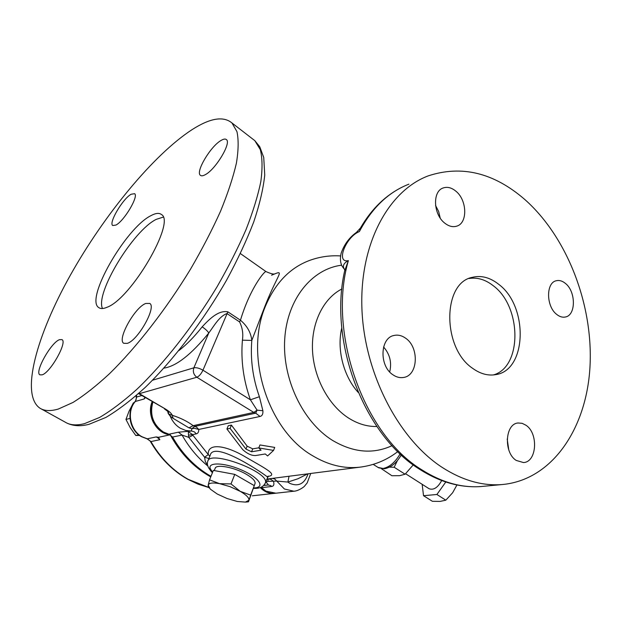 <?xml version="1.0" encoding="UTF-8"?>
<svg xmlns="http://www.w3.org/2000/svg" width="621" height="621" viewBox="0 0 621 621"><rect width="100%" height="100%" fill="white"/><g stroke="black" fill="none" stroke-linecap="round" stroke-linejoin="round"><path stroke-width="0.93" d="M378.437 467.675L383.064 468.475C389.468 467.202 395.15 462.342 400.134 453.881C395.15 462.342 389.468 467.202 383.064 468.475L378.049 467.427L373.213 464.376M275.033 493.284L271.338 493.369L266.952 492.267L260.284 487.555C264.36 491.809 269.009 493.749 274.218 493.385L275.033 493.284M210.752 476.881L209.619 476.253C193.348 466.907 180.222 453.089 170.247 434.809L162.454 432.239C151.827 424.671 148.396 414.471 152.168 401.663C146.183 415.286 156.453 433.939 170.247 434.809C180.486 453.547 193.985 467.566 210.752 476.881M170.301 434.747L158.495 437.308L157.92 437.914L159.822 439.715L150.934 441.57L147.068 438.845L156.22 436.928L158.495 437.308L159.822 439.715M207.787 465.975C197.602 457.646 189.025 447.345 182.054 435.073L188.784 437.363L192.937 435.282L192.611 434.615L196.29 433.854C198.014 433.411 198.836 431.944 198.743 429.445L194.451 428.311L191.889 428.715L188.963 427.846L193.193 425.672L253.795 412.414L196.849 377.242L139.391 393.66L165.357 408.975C169.168 411.273 171.489 413.392 172.32 415.309C180.463 417.91 187.418 421.364 193.193 425.672L194.652 426.425L191.889 428.715L191.353 431.036L185.795 430.493L180.447 428.304C175.813 425.517 172.382 421.434 170.162 416.039L168.221 413.547L168.687 412.127M393.015 374.843C396.501 377.211 400.04 378.073 403.627 377.444C418.181 375.542 419.423 347.224 405.536 338.142C401.818 335.519 398.014 334.618 394.133 335.449C379.967 337.723 379.027 366.118 393.015 374.843M383.584 346.984C389.903 354.249 391.944 362.571 389.693 371.932M444.783 223.141C448.828 226.323 452.787 227.333 456.66 226.176C467.9 223.226 467.202 199.985 455.729 191.058C451.506 187.627 447.353 186.587 443.27 187.938C432.294 191.128 433.225 214.493 444.783 223.141M435.562 205.497L438.659 211.489L440.211 218.064M556.758 314.451C559.622 316.726 562.471 317.587 565.304 317.02C576.063 315.437 576.04 291.567 565.389 283.393C562.393 280.933 559.405 280.04 556.4 280.715C545.836 282.462 546.014 306.502 556.758 314.451M516.214 460.425L523.464 462.552C536.862 462.179 538.655 433.419 525.987 425.245L522.129 423.32L518.17 422.994C505.052 423.6 503.406 452.523 516.214 460.425M507.202 439.024L508.77 449.883M472.744 368.408C480.312 373.826 487.873 375.915 495.434 374.673C527.082 370.745 528.642 306.254 498.632 284.255C490 277.463 481.228 275.157 472.309 277.339C442.354 282.803 442.074 348.164 472.744 368.408M493.377 374.944C522.362 367.05 521.787 306.658 493.346 285.8C485.428 279.574 477.308 277.145 468.979 278.511M205.279 174.68C215.565 169.502 231.579 142.861 226.424 139.609C225.361 138.677 223.591 138.949 221.123 140.408C210.69 146.129 195.289 171.947 200.373 175.301C201.367 176.147 203.005 175.937 205.279 174.68M115.933 225.066C124.169 220.991 138.988 195.98 134.578 193.69L131.109 194.264C122.756 198.774 108.396 223.11 112.735 225.516L115.933 225.066M42.135 374.851C50.503 372.53 67.627 341.961 61.968 339.617L59.461 339.679C50.953 342.567 34.326 372.29 39.899 374.836L42.135 374.851M127.305 343.374C138.095 340.269 156.725 306.945 149.746 303.436L145.749 303.467C134.788 307.31 116.841 339.594 123.734 343.297L127.305 343.374M107.045 307.263C131.256 298.693 176.03 221.635 161.437 214.517C159.131 212.716 155.607 213.104 150.88 215.681C125.652 228.109 84.743 299.4 98.778 307.597C100.664 308.94 103.42 308.831 107.045 307.263M163.16 217.133L156.22 219.368C133.026 230.678 94.99 293.329 102.488 308.513M266.58 479.684L268.388 478.9L271.136 479.466L273.535 481.485C274.358 484.481 273.76 486.142 271.757 486.46L261.581 487.679L265.912 491.11L275.856 493.206M188.963 427.846L173.073 418.329L170.162 416.039L169.968 414.517L172.32 415.309L173.073 418.329M152.875 402.074C149.514 414.712 153.038 424.694 163.432 432.03L168.928 434.211L172.576 437.052C182.458 454.199 195.141 467.209 210.635 476.105L210.985 476.299M168.928 434.211L178.382 432.193L191.757 431.028L194.482 431.937L196.29 433.854M58.327 409.045C50.549 411.304 44.417 411.024 39.93 408.191C20.074 394.599 36.701 335.247 70.352 275.212C104.126 214.944 153.48 154.707 192.06 129.649C210.045 118.099 223.343 115.863 231.951 122.958L236.943 131.613C238.697 139.725 238.518 150.243 236.399 163.176C233.116 177.381 227.829 193.403 220.54 211.233C212.165 229.84 202.174 249.122 190.577 269.064C166.319 308.994 136.713 347.061 109.606 373.601C96.34 385.874 84.138 395.492 72.991 402.455L58.327 409.045M524.729 199.434C493.842 172.723 461.659 164.876 428.18 175.89C388.467 190.802 359.52 243.805 361.911 308.474C364.193 373.074 398.511 439.132 442.268 467.458C462.249 480.266 481.997 485.979 501.52 484.597C551.766 480.545 586.364 429.018 589.95 367.415C593.552 305.633 567.656 237.401 524.729 199.434M403.006 186.727C385.983 194.986 371.925 208.532 360.848 227.348L359.38 231.571C345.757 236.88 335.449 263.56 348.373 260.603L344.585 271.152C328.486 342.419 364.31 435.476 419.773 469.383M254.936 483.743L255.107 483.262C255.347 480.902 252.514 477.968 246.622 474.436C234.738 467.31 215.759 463.778 215.138 468.451L214.206 470.563M209.556 479.847L213.36 470.4L234.761 474.382L254.284 485.622L248.485 501.83L250.643 495.116L240.195 491.327L231.012 483.938L219.531 483.65L209.556 479.847L208.198 485.141L208.245 486.88L209.401 488.137M247.523 501.915L248.485 501.83M234.761 474.382L231.012 483.938M254.284 485.622L250.643 495.116M208.198 485.141L210.325 489.138L217.265 494.037L227.084 498.523L237.292 501.473L245.388 502.11L248.881 500.254C249.339 497.972 246.444 494.999 240.195 491.327L230.073 486.67L219.531 483.65C212.646 482.439 208.873 482.936 208.198 485.141M258.856 447.795L252.724 448.851L247.135 446.15L231.408 425.098L228.249 425.75L226.929 429.018L230.088 428.374L245.978 449.107L251.583 451.777L261.068 450.186L258.794 447.943L273.566 450.404L267.62 455.938L265.26 453.974L255.743 455.519C251.699 455.767 247.375 453.819 242.772 449.666L226.929 429.018M273.566 450.404L274.707 447.415L259.951 444.954L258.794 447.943M271.563 275.212C285.823 269.211 278.425 272.099 265.183 305.602L251.808 340.424C250.271 359.396 252.801 378.158 259.392 396.71L262.885 410.737C263.149 413.997 262.194 415.907 260.028 416.466L198.743 429.445L196.492 427.093L194.652 426.425L255.728 413.159L257.071 410.147L250.41 399.8L259.392 396.71M192.937 435.282L208.276 454.595C207.22 442.331 226.16 445.241 246.102 457.343C266.921 469.344 278.65 475.282 267.278 476.493M340.556 255.93C330.217 255.285 320.11 256.706 310.236 260.191C290.527 267.34 275.716 282.408 265.804 305.377C243.944 354.715 267.76 430.221 312.627 455.736C328.144 465.02 343.739 468.847 359.427 467.225L272.285 478.395L274.746 479.001L276.749 481.081L267.744 481.36L265.788 482.16L265.85 481.609M207.655 465.54L205.248 461.318L204.596 457.219L208.904 458.546M263.902 485.35L268.008 484.978C268.35 484.551 267.604 483.612 265.788 482.16L265.641 482.168M227.853 311.827L202.958 370.201L250.41 399.8C243.409 380.137 240.746 360.265 242.415 340.168C243.378 333.733 242.438 327.655 239.59 321.934L226.983 313.558C219.291 316.268 214.167 325.753 208.772 333.019C207.717 331.187 205.52 329.122 202.167 326.84C208.827 319.737 218.134 309.957 227.853 311.827L240.451 320.211C250.426 287.22 265.058 270.469 265.998 271.587L240.397 253.578M239.59 321.934L240.451 320.211C247.142 325.862 250.931 332.6 251.808 340.424L242.415 340.168M192.611 434.615L188.342 431.673L188.489 435.174L192.611 434.615M209.859 456.194L208.276 454.595L204.596 457.219L188.784 437.363L188.489 435.174M261.107 487.244L261.581 487.679M272.285 478.395L268.388 478.9L267.744 481.36M289.013 476.346L287.888 482.059L276.749 481.081L284.379 488.999L293.857 491.219C298.251 491.095 304.057 486.949 304.538 486.134L307.193 482.89L310.702 473.536M344.756 270.275L344.321 269.056C342.326 265.912 343.677 263.094 348.373 260.603C327.259 332.872 364.061 435.174 421.892 469.864C441.702 482.37 461.325 487.935 480.77 486.561L484.372 486.22M408.928 184.158C388.482 192.099 371.963 207.903 359.38 231.571L356.19 232.58C349.204 237.649 344.189 244.511 341.154 253.151C339.92 258.305 340.261 262.699 342.187 266.324L343.801 268.52M267.403 477.502L267.535 477.169C268.016 476.54 213.306 438.822 210.115 455.558L208.012 460.751M253.539 487.92C265.967 487.959 259.469 477.65 241.367 469.918C223.374 462.055 205.815 462.094 210.837 469.6L208.687 467.923C207.336 465.346 207.026 463.173 207.74 461.419C208.99 449.387 269.793 471.937 265.408 482.781L265.144 483.472M165.357 408.975L138.545 393.629M167.662 411.133L168.221 413.547L169.968 414.517M260.028 416.466L255.728 413.159L253.795 412.414L257.071 410.147L262.885 410.737M230.088 428.374L231.408 425.098M156.22 436.928L157.92 437.914M145.361 397.642L144.111 398.985L135.075 401.546C126.009 411.498 129.432 430.268 141.456 436.664M135.106 401.515C135.929 400.421 136.333 399.171 136.309 397.758L136.69 396.99L141.805 395.546M144.872 397.355L144.111 398.985M134.206 402.633L133.391 402.858L129.013 411.288L125.962 419.431L130.208 427.628L135.782 435.484L139.508 435.414M138.731 434.824L135.782 435.484M129.96 418.422L125.962 419.431M413.26 464.873L405.102 474.211L399.559 475.686L391.905 475.74L381.426 468.715M456.94 484.97L452.631 492.756L445.824 500.177L440.11 501.403L432.395 501.302L423.522 495.698L422.164 484.31M441.686 480.553C437.797 487.656 433.59 490.38 429.064 488.719L405.614 473.753M445.785 482.005L436.905 494.487L423.522 495.698M436.905 494.487L445.824 500.177M389.468 467.155L394.18 467.256L397.432 460.557M400.692 455.946L401.422 455.084M394.18 467.256L405.102 474.211M307.48 473.955L297.995 478.744L287.888 482.059L289.681 483.317C298.437 486.973 304.562 483.829 308.063 473.877M263.77 485.482L268.055 484.978L270.616 485.552L271.757 486.46M252.336 138.739L254.82 140.656L260.308 149.63C262.404 157.92 262.582 168.563 260.828 181.565C257.909 195.817 252.98 211.823 246.048 229.576C237.998 248.066 228.311 267.177 216.985 286.902C193.216 326.328 163.835 363.704 136.604 389.561C123.261 401.5 110.911 410.799 99.562 417.459L84.51 423.638C76.484 425.672 70.08 425.191 65.29 422.195L41.258 408.921M341.791 327.88C336.582 349.219 343.475 376.248 358.239 392.456M341.612 265.206C311.952 268.854 287.267 298.957 284.736 338.849C282.081 378.686 302.73 421.861 332.452 440.343C353.225 452.647 373.081 454.417 392.037 445.661M341.861 288.99C323.425 298.344 311.261 322.796 312.495 350.221C313.721 377.63 328.385 405.001 348.303 417.879C357.649 423.848 367.174 426.72 376.869 426.495M397.774 451.607C386.541 460.293 373.757 465.494 359.427 467.225L362.4 466.829M266.844 478.993L267.682 478.946M178.382 432.193L182.054 435.073L172.576 437.052M178.848 350.601C186.494 344.756 194.272 336.838 202.167 326.84M210.837 469.6L212.646 472.177M208.935 468.319L211.202 471.44L212.599 472.286M152.533 380.223L193.868 367.811L208.772 333.019C191.229 354.568 176.271 366.274 163.905 368.129M196.849 377.242C193.643 374.797 192.65 371.653 193.868 367.811C196.345 367.376 199.38 368.175 202.958 370.201C201.188 373.912 199.155 376.256 196.849 377.242M138.522 393.613L139.391 393.66L138.863 393.303M245.978 449.107L247.135 446.15M251.583 451.777L252.724 448.851M274.218 493.385L252.343 495.799M136.535 395.367L136.69 396.99L135.401 401.391C126.412 411.203 129.983 430.454 141.976 436.726L147.363 438.83L150.934 441.57C160.575 458.158 173.003 470.741 188.202 479.334L208.772 487.454M293.857 491.219L275.282 493.268M231.951 122.958L254.82 140.656L259.733 146.711L263.739 157.439L264.74 175.099C263.273 188.838 259.609 204.456 253.733 221.953C246.646 240.35 237.657 259.625 226.789 279.776C203.719 320.265 173.764 359.714 145.306 387.341C131.295 400.126 118.153 410.155 105.857 417.452L88.982 424.322C80.474 426.542 73.006 426.076 66.587 422.924M419.998 469.53C440.134 482.269 460.394 487.943 480.77 486.561L501.52 484.597M255.107 483.262L254.129 486.088M245.388 502.11L248.478 501.822M275.204 273.698C274.156 274.567 271.09 273.869 265.998 271.587M360.498 227.946L356.477 232.37M253.407 488.323C259.5 488.781 263.498 486.934 265.408 482.781L268.388 476.043M212.452 472.659L211.381 471.626M99.321 307.931L98.778 307.597M470.819 277.797L472.309 277.339M517.704 423.064L518.17 422.994M555.966 280.832L556.4 280.715M442.626 188.202L443.27 187.938M393.357 335.658L394.133 335.449M168.702 412.103L164.41 408.874M208.85 487.539L198.122 484.186L187.705 479.265M141.495 436.687L147.068 438.845M136.294 397.603L136.115 395.74M187.666 479.241C172.32 470.555 159.845 457.879 150.235 441.205M378.756 467.838L384.446 468.77C391.152 467.427 396.765 462.816 401.267 454.937"/></g></svg>
